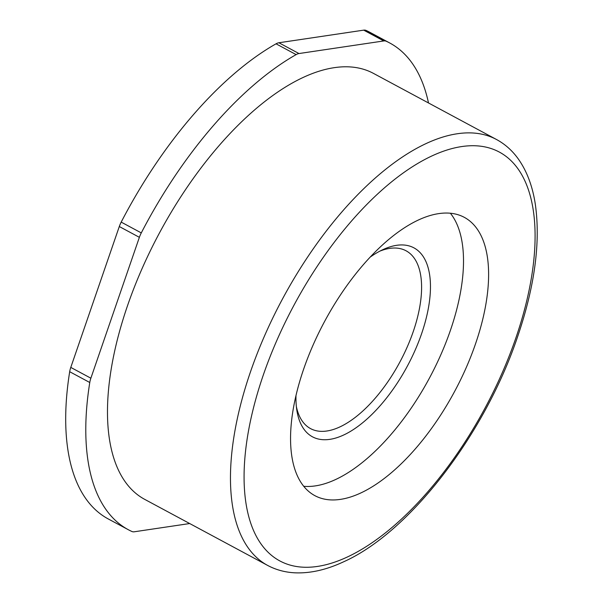 <?xml version="1.0" encoding="UTF-8"?>
<svg xmlns="http://www.w3.org/2000/svg" width="603" height="603" viewBox="0 0 603 603"><rect width="100%" height="100%" fill="white"/><g stroke="black" fill="none" stroke-linecap="round" stroke-linejoin="round"><path stroke-width="0.9" d="M303.678 486.274A157.948 73.815 118.2 0 0 315.279 485.897A157.948 73.815 118.2 0 0 434.612 368.056A157.948 73.815 118.2 0 0 450.381 213.236M438.78 213.613A157.948 73.815 -61.8 0 1 464.34 217.359A157.948 73.815 -61.8 0 1 466.172 367.732A157.948 73.815 -61.8 0 1 340.386 499.382A157.948 73.815 -61.8 0 1 314.826 495.636A157.948 73.815 -61.8 0 1 312.995 345.263A157.948 73.815 -61.8 0 1 438.78 213.613M334.348 67.657A241.758 112.987 -61.8 0 1 373.468 73.393L496.48 139.489A241.758 112.987 118.2 0 0 457.36 133.745A241.758 112.987 118.2 0 0 250.418 372.028A241.758 112.987 118.2 0 0 267.626 565.418L144.622 499.322A241.758 112.987 -61.8 0 1 141.818 269.172A241.758 112.987 -61.8 0 1 334.348 67.657M428.499 102.962A276.249 129.102 118.2 0 0 389.794 43.009A276.249 129.102 118.2 0 0 386.169 41.215A16.115 7.53 118.2 0 0 383.772 40.944L298.982 53.546A16.115 7.53 118.2 0 0 296.126 54.609A276.249 129.102 118.2 0 0 141.283 232.901A16.115 7.53 118.2 0 0 139.376 237.326L90.872 378.202A16.115 7.53 118.2 0 0 89.772 382.506A276.249 129.102 118.2 0 0 128.296 529.705A276.249 129.102 118.2 0 0 131.921 531.499A16.115 7.53 118.2 0 0 134.311 531.778L189.696 523.54M128.296 529.705L108.208 518.919A276.249 129.102 -61.8 0 1 69.684 371.712A16.115 7.53 -61.8 0 1 70.785 367.408L119.296 226.532A16.115 7.53 -61.8 0 1 121.195 222.108A276.249 129.102 -61.8 0 1 276.038 43.815A16.115 7.53 -61.8 0 1 278.895 42.76L363.692 30.15A16.115 7.53 -61.8 0 1 366.089 30.429A276.249 129.102 -61.8 0 1 369.714 32.223L389.794 43.009M370.363 256.976A107.244 50.117 -61.8 0 1 382.973 249.604A107.244 50.117 -61.8 0 1 396.631 245.315A107.244 50.117 -61.8 0 1 421.618 333.655A107.244 50.117 -61.8 0 1 329.818 439.353A107.244 50.117 -61.8 0 1 296.797 409.987A107.244 50.117 -61.8 0 1 295.99 395.402M296.367 406.55A100.935 47.17 118.2 0 0 326.871 431.002A100.935 47.17 118.2 0 0 413.274 331.522A100.935 47.17 118.2 0 0 389.749 248.383A100.935 47.17 118.2 0 0 379.867 251.134M317.291 566.451A232.087 108.465 118.2 0 0 515.957 337.703A232.087 108.465 118.2 0 0 461.875 146.544A232.087 108.465 118.2 0 0 263.209 375.292A232.087 108.465 118.2 0 0 317.291 566.451M366.089 30.429L386.169 41.215M363.692 30.15L383.772 40.944M298.982 53.546L278.895 42.76M276.038 43.815L296.126 54.609M121.195 222.108L141.283 232.901M119.296 226.532L139.376 237.326M90.872 378.202L70.785 367.408M69.684 371.712L89.772 382.506M267.626 565.418C276.159 569.963 285.498 572.443 295.636 572.85C310.733 573.363 326.645 569.714 343.378 561.906C409.671 532.449 484.744 434.416 517.57 336.806C534.71 286.493 540.642 242.421 535.366 204.59C532.637 186.327 526.894 171.041 518.135 158.74C512.196 150.509 504.975 144.087 496.48 139.489"/></g></svg>
